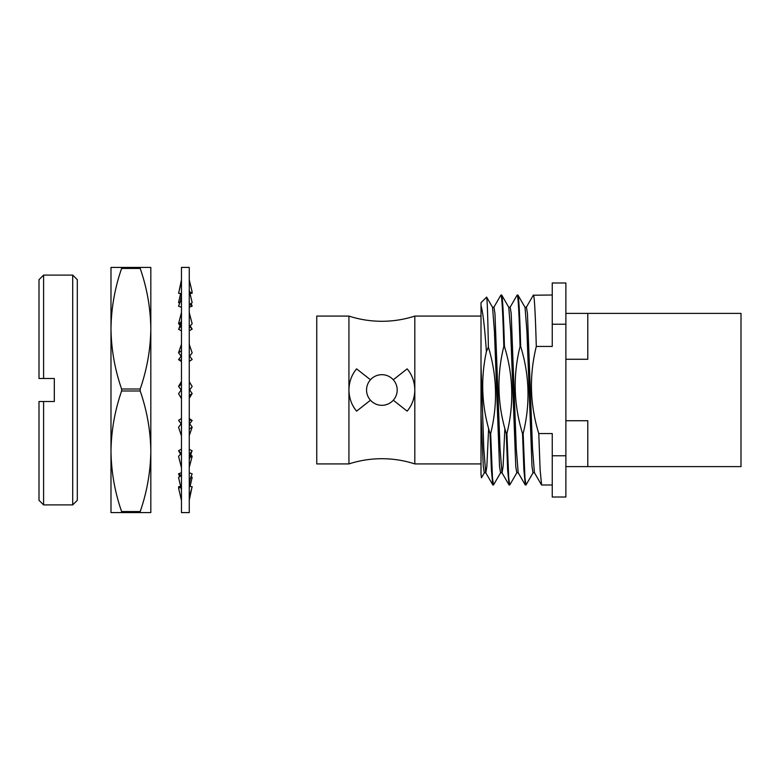 <?xml version="1.0" encoding="UTF-8"?>
<svg xmlns="http://www.w3.org/2000/svg" width="780" height="780" viewBox="0 0 780 780"><rect width="100%" height="100%" fill="white"/><g stroke="black" fill="none" stroke-linecap="round" stroke-linejoin="round"><path stroke-width="1.17" d="M189.257 267.413L189.257 512.587L181.467 512.587L181.467 267.413L189.257 267.413M181.467 360.233L181.467 354.296L180.765 356.684L178.561 359.639L181.389 360.233M189.257 344.389L192.163 352.872L189.257 356.772M178.561 359.639L181.467 361.549M189.335 344.389L189.257 350.123M181.467 398.502L181.467 392.291M181.467 389.512L178.561 393.666L181.389 398.502M189.257 381.644L192.163 386.461L189.257 390.614M189.335 381.644L189.257 387.845M181.467 435.737L181.467 430.014M181.467 423.355L178.561 427.255L181.389 435.737M189.257 419.903L192.163 420.488L189.257 418.567M189.335 419.903L189.257 425.841L189.969 423.423L192.163 420.488M181.467 467.464L181.467 462.91M181.467 453.17L178.561 456.339L181.389 467.464M189.257 454.565L192.163 450.83L189.257 449.27M189.335 454.565L189.257 459.508L191.812 451.288M181.467 489.85L181.467 487.012M181.467 475.361L178.561 477.438L181.389 489.85M189.257 481.426L192.163 473.84L189.257 472.816M189.335 481.426L189.257 484.79L190.291 478.861M181.467 500.185L181.467 499.405M180.833 487.412L178.561 487.978L181.389 500.185M189.257 497.269L192.163 486.73L189.257 486.379M189.335 497.269L189.54 496.509M180.804 487.266L178.561 486.7L178.883 487.9M189.257 500.175L191.822 487.997M178.561 486.7L180.619 486.457M181.136 475.605L178.561 473.772L179.644 476.668M190.086 486.476L192.163 477.37L190.642 477.906M178.561 473.772L181.467 472.748M191.12 476.629L192.163 477.37M181.136 453.541L178.561 450.723L180.56 454.155M189.257 467.366L192.163 456.251L189.345 457.762M178.561 450.723L181.467 449.163M190.213 454.116L192.163 456.251M181.136 423.803L178.561 420.361L181.467 418.45M189.257 435.61L192.163 427.128L189.257 429.049M189.706 423.832L192.163 427.128M181.467 381.498L178.561 386.334L181.467 384.296M181.136 390L178.561 386.334M189.257 398.356L192.163 393.539L189.257 395.577M189.686 390L192.163 393.539M181.467 344.263L178.561 352.745L181.467 350.834M181.096 356.138L178.561 352.745M189.686 356.197L192.163 359.512L189.257 361.433M181.467 312.536L178.561 323.661L181.399 322.14M180.56 325.845L178.561 323.661M190.213 325.884L192.163 329.17L189.257 330.73M189.686 326.459L192.163 329.17M179.644 303.332L178.561 302.562L180.619 293.543M191.12 303.371L192.163 306.16L189.257 307.183M178.561 302.562L180.141 302.016M189.686 304.395L192.163 306.16M178.883 292.1L181.467 279.815M191.851 292.12L192.163 293.27L190.086 293.524M189.901 292.715L192.163 293.27M181.467 293.651L178.561 293.299L181.467 281.541M189.257 279.825L192.163 292.042L189.881 292.607M189.335 279.825L189.257 280.517M181.467 307.252L178.561 306.228L181.389 298.652L181.467 295.659M189.257 290.219L192.163 302.63L189.257 304.707M189.335 290.219L189.257 292.734M181.467 330.837L178.561 329.277L181.389 325.552L181.467 321.165M189.257 312.634L192.163 323.749L189.257 326.937M189.335 312.634L189.257 316.68M121.602 267.433L121.602 268.437L140.205 268.437L140.205 267.433L110.984 267.433L110.984 328.712C111.267 349.255 114.806 369.349 121.602 388.996L121.602 391.004L140.205 391.004L140.205 388.996L121.602 388.996M150.823 307.076L150.823 512.567L140.205 512.567L140.205 511.563L121.602 511.563L121.602 512.567L140.205 512.567M110.984 307.076L110.984 459.869M140.205 267.433L150.823 267.433L150.823 328.712C150.54 308.178 147.011 288.083 140.205 268.437M121.602 512.567L110.984 512.567L110.984 451.288C111.296 471.939 114.826 492.024 121.602 511.563M140.205 511.563C146.981 492.024 150.52 471.939 150.823 451.288C150.559 430.882 147.03 410.787 140.205 391.004M121.602 391.004C114.787 410.787 111.247 430.882 110.984 451.288M140.205 388.996C147.011 369.301 150.55 349.206 150.823 328.712M121.602 268.437C114.796 288.132 111.257 308.227 110.984 328.712M77.298 279.689L77.298 500.311L72.706 504.904L72.706 275.096L77.298 279.689M39.77 401.495L43.592 401.495L43.592 504.904L72.706 504.904M43.592 275.096L43.592 378.505L39 378.505L39 279.689L43.592 275.096L72.706 275.096M43.592 401.495L54.317 401.495L54.317 378.505L43.592 378.505M39 378.505L41.506 378.505M46.917 378.505L51.773 378.505M43.592 504.904L39 500.311L39 401.495M348.933 316.075L348.933 463.924L316.758 463.924L316.758 316.075L348.933 316.075A106.636 106.636 0 0 0 414.814 316.075L414.814 390C414.638 398.209 412.074 405.259 407.14 411.138L393.286 400.228M393.286 379.772L407.14 368.862C412.064 374.712 414.619 381.752 414.814 390L414.814 463.924L481.006 463.924M565.88 466.606L741 466.606L741 313.394L587.788 313.394L587.788 359.268L565.88 359.268M565.88 420.732L587.788 420.732L587.788 466.606M565.88 313.394L587.788 313.394M552.25 324.226L552.25 282.984L565.88 282.984L565.88 324.226L552.25 324.226L552.25 346.447L536.299 346.447C529.093 375.687 529.922 404.713 538.775 433.553L540.13 469.969L541.603 484.985M533.306 295.22L552.25 295.006M481.426 477.75L481.006 474.347L481.504 477.721L484.429 472.67M486.574 297.102C487.178 297.901 487.783 314.564 488.377 347.081L486.408 351.614C484.682 327.005 482.888 311.678 481.006 305.653L481.006 302.669L486.652 297.122M370.471 400.228L356.606 411.138C351.683 405.288 349.128 398.248 348.933 390C349.118 381.79 351.673 374.741 356.606 368.862L370.471 379.772M414.814 316.075L481.006 316.075M517.062 295.22L517.959 295.103L525.028 307.33L526.929 331.461L531.999 466.479L533.013 472.787L534.553 472.787M500.818 295.22L501.725 295.103L508.784 307.33L510.685 331.461L515.765 466.479L516.779 472.787L518.31 472.787M381.878 405.317A15.317 15.317 0 0 0 397.195 390A15.317 15.317 0 0 0 381.878 374.683A15.317 15.317 0 0 0 366.551 390A15.317 15.317 0 0 0 381.878 405.317M500.994 295.006C501.93 296.419 502.876 313.57 503.822 346.447C496.616 375.687 497.435 404.713 506.288 433.553L506.902 433.553C514.108 404.313 513.289 375.287 504.436 346.447L503.822 346.447M501.608 295.006C502.554 296.478 503.5 313.628 504.436 346.447M506.902 433.553L508.716 477.76L509.73 484.994L516.906 472.67M506.288 433.553L507.653 469.969L509.125 484.985M517.237 295.006C518.173 296.419 519.119 313.57 520.065 346.447C512.86 375.687 513.679 404.713 522.532 433.553L523.146 433.553C530.371 404.342 529.542 375.316 520.669 346.447L520.065 346.447M517.842 295.006C518.798 296.478 519.743 313.628 520.669 346.447M523.146 433.553L524.95 477.76L525.974 484.994L533.149 472.67M522.532 433.553L523.887 469.969L525.359 484.985M481.006 305.653L481.006 365.635L483.795 448.539L485.696 472.67L492.882 484.985M481.006 365.635L481.006 414.365L483.278 466.479L484.292 472.787L485.833 472.787L486.847 466.479L488.631 428.444M492.414 307.213L493.945 307.213L494.959 313.521L500.038 448.539L501.94 472.67L509.008 484.887M486.642 297.122L492.55 307.33L494.442 331.461L499.522 466.479L500.536 472.787L502.067 472.787L503.081 466.479L504.875 428.435M508.658 307.213L510.188 307.213L511.202 313.521L516.282 448.539L518.183 472.67L525.242 484.887M524.901 307.213L526.432 307.213L527.446 313.521L532.516 448.539L534.417 472.67L541.486 484.887M356.606 411.138A32.935 32.935 0 0 1 353.428 406.594M350.99 378.544A32.935 32.935 0 0 1 356.606 368.862M481.006 414.365L481.006 474.347M486.408 351.614C480.48 379.139 481.689 406.458 490.055 433.553L490.669 433.553C497.825 404.537 497.065 375.716 488.377 347.081M490.669 433.553L492.473 477.76L493.486 484.994L500.662 472.67M490.055 433.553L491.41 469.969L492.765 484.887M538.775 433.553L552.25 433.553L552.25 497.016L565.88 497.016L565.88 324.226M533.471 295.006C534.417 296.419 535.353 313.57 536.299 346.447M552.25 455.773L565.88 455.773M181.096 423.862L180.765 423.316M181.184 283.54L181.467 281.414M180.434 301.216L181.467 295.308M178.903 328.828L181.467 320.619M414.814 463.924C404.108 460.453 393.13 458.718 381.878 458.708C370.617 458.718 359.639 460.453 348.933 463.924M509.125 484.994L509.73 484.994M525.359 484.994L525.974 484.994M492.882 484.994L493.486 484.994M541.603 484.994L552.25 484.994M500.877 295.113L493.818 307.33M517.12 295.113L510.061 307.33M533.364 295.113L526.295 307.33"/></g></svg>
